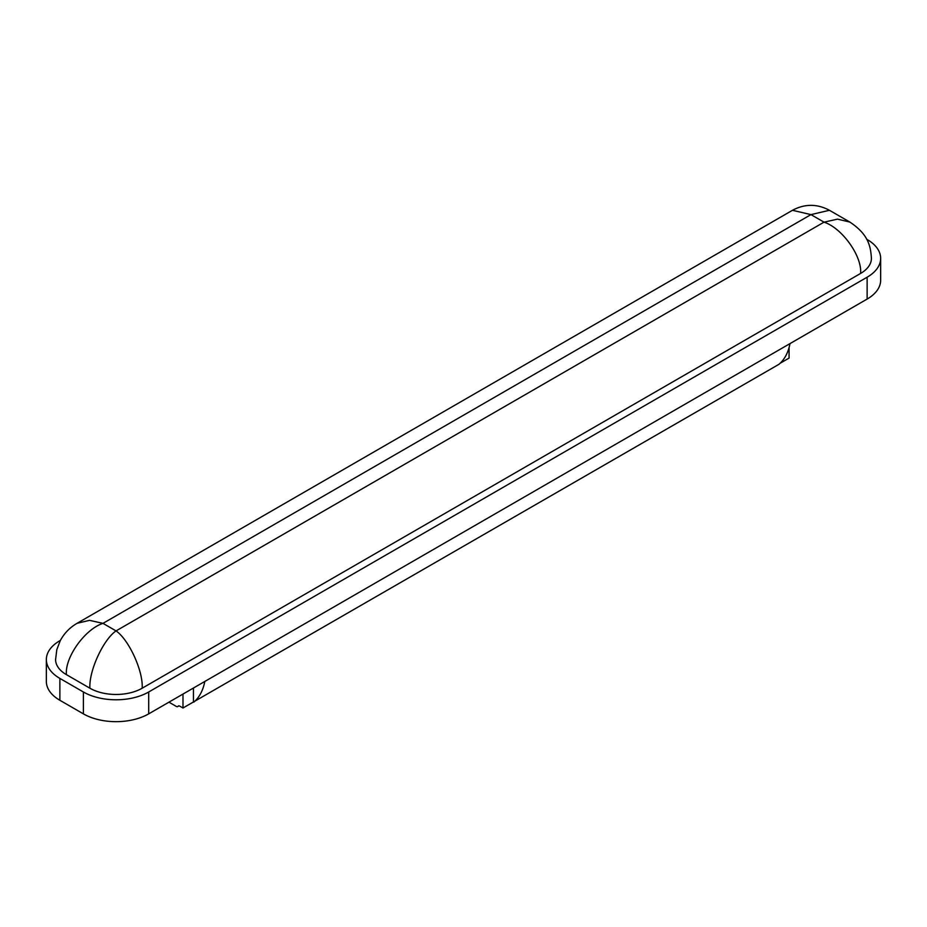 <?xml version="1.0" encoding="UTF-8"?>
<svg xmlns="http://www.w3.org/2000/svg" width="927" height="927" viewBox="0 0 927 927"><rect width="100%" height="100%" fill="white"/><g stroke="black" fill="none" stroke-linecap="round" stroke-linejoin="round"><path stroke-width="1.39" d="M182.99 694.056L182.99 708.008L179.722 706.131A2.769 1.599 60 0 0 178.332 705.992A2.769 1.599 60 0 0 178.03 706.281A2.769 1.599 -120 0 1 177.717 706.571A2.769 1.599 -120 0 1 176.327 706.432L168.946 702.168M780.152 363.245L789.074 358.089L789.074 347.544M790.001 343.604A76.049 43.905 -120 0 1 778.958 364.311L182.99 708.008M60.394 640.406L59.873 640.708A46.188 26.663 0 0 0 46.35 659.561L46.35 681.426A46.188 26.663 0 0 0 59.873 700.279L83.384 713.86A46.188 26.663 0 0 0 148.702 713.86L867.127 299.073A46.188 26.663 0 0 0 880.65 280.221L880.65 258.355A46.188 26.663 0 0 0 867.127 239.502L866.606 239.201M46.35 659.561A46.188 26.663 0 0 0 59.873 678.413L83.384 691.982A46.188 26.663 0 0 0 148.702 691.982L867.127 277.208A46.188 26.663 0 0 0 880.65 258.355M89.919 688.216A36.941 21.333 0 0 0 142.167 688.216L860.592 273.442A36.941 21.333 0 0 0 871.415 258.355C870.65 245.284 867.776 234.033 849.885 222.086L837.487 219.143L824.022 222.156L810.951 214.612L829.433 210.29C817.116 203.708 804.798 203.708 792.481 210.29L77.115 623.292C69.849 627.486 64.23 633.268 60.255 640.661L56.814 649.653L55.585 659.561A36.941 21.333 0 0 0 66.408 674.636L89.919 688.216C88.749 671.252 103.117 639.734 116.049 630.905L824.022 222.156C842.11 227.996 862.226 256.2 860.592 273.442M77.115 623.292L89.513 620.348L102.978 623.361L810.951 214.612L792.481 210.29M142.167 688.216C143.337 671.252 128.969 639.734 116.049 630.905L102.978 623.361C84.89 629.201 64.774 657.405 66.408 674.636M204.809 681.461A76.049 43.905 60 0 1 193.766 702.168M193.442 688.031L193.442 701.982M148.702 691.982L148.702 713.86M83.384 691.982L83.384 713.86M867.127 277.208L867.127 299.073M59.873 678.413L59.873 700.279M178.03 706.281L178.737 705.864M849.885 222.086L829.433 210.29M177.717 706.571L178.934 705.864"/></g></svg>
